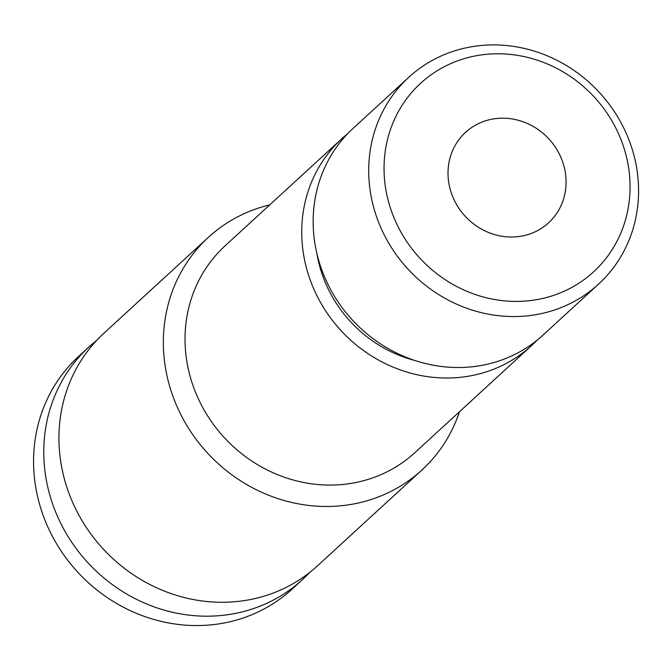 <?xml version="1.0" encoding="UTF-8"?>
<svg xmlns="http://www.w3.org/2000/svg" width="671" height="671" viewBox="0 0 671 671"><rect width="100%" height="100%" fill="white"/><g stroke="black" fill="none" stroke-linecap="round" stroke-linejoin="round"><path stroke-width="1.01" d="M490.593 119.463A61.405 56.976 -132.5 0 1 557.953 151.403A61.405 56.976 -132.5 0 1 548.559 222.847A61.405 56.976 -132.5 0 1 465.07 216.121A61.405 56.976 -132.5 0 1 465.531 132.355A61.405 56.976 -132.5 0 1 490.593 119.463M472.77 56.456A127.943 118.717 -132.5 0 1 626.504 216.054A127.943 118.717 -132.5 0 1 421.874 260.306A127.943 118.717 -132.5 0 1 472.77 56.456M309.641 572.489A157.895 146.504 -132.5 0 1 302.319 579.736L292.111 589.104A157.895 146.504 -132.5 0 1 77.417 571.809A157.895 146.504 -132.5 0 1 78.616 356.418L88.824 347.05A157.895 146.504 -132.5 0 1 96.674 340.382M302.319 579.736A157.895 146.504 -132.5 0 1 87.624 562.441A157.895 146.504 -132.5 0 1 88.824 347.05M459.492 411.717A157.895 146.504 -132.5 0 1 421.9 470.019L317.492 565.821A157.895 146.504 -132.5 0 1 102.797 548.526A157.895 146.504 -132.5 0 1 103.997 333.135L208.396 237.333A157.895 146.504 -132.5 0 1 269.708 204.89M421.9 470.019A157.895 146.504 -132.5 0 1 207.205 452.724A157.895 146.504 -132.5 0 1 208.396 237.333M537.094 340.18A140.356 130.224 -132.5 0 1 531.541 345.607L414.863 452.673A140.356 130.224 -132.5 0 1 224.013 437.299A140.356 130.224 -132.5 0 1 225.079 245.838L341.765 138.78A140.356 130.224 -132.5 0 1 347.653 133.714M531.541 345.607A140.356 130.224 -132.5 0 1 340.7 330.233A140.356 130.224 -132.5 0 1 341.765 138.78M414.938 360.495A126.316 117.199 -132.5 0 1 316.922 253.672M598.532 284.143L542.982 335.114A140.356 130.224 -132.5 0 1 352.141 319.74A140.356 130.224 -132.5 0 1 353.206 128.278L408.748 77.316A140.356 130.224 -132.5 0 1 466.035 47.834A140.356 130.224 -132.5 0 1 619.996 120.855A140.356 130.224 -132.5 0 1 598.532 284.143A140.356 130.224 -132.5 0 1 407.683 268.769A140.356 130.224 -132.5 0 1 408.748 77.316"/></g></svg>
